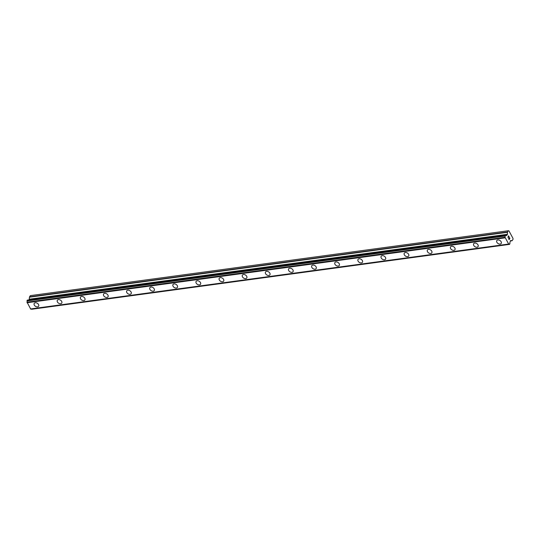 <?xml version="1.0" encoding="UTF-8"?>
<svg xmlns="http://www.w3.org/2000/svg" width="540" height="540" viewBox="0 0 540 540"><rect width="100%" height="100%" fill="white"/><g stroke="black" fill="none" stroke-linecap="round" stroke-linejoin="round"><path stroke-width="0.81" d="M38.596 306.275A2.619 1.796 33.9 0 1 37.537 306.875A2.619 1.796 33.9 0 1 34.776 305.748A2.619 1.796 33.9 0 1 34.25 303.352A2.619 1.796 33.9 0 1 35.309 302.744A2.619 1.796 33.9 0 1 38.07 303.872A2.619 1.796 33.9 0 1 38.596 306.275A2.619 1.796 33.9 0 1 37.537 306.882A2.619 1.796 33.9 0 1 34.776 305.748A2.619 1.796 33.9 0 1 34.243 303.352M61.729 303.136A2.619 1.796 33.9 0 1 60.662 303.737A2.619 1.796 33.9 0 1 57.902 302.609A2.619 1.796 33.9 0 1 57.375 300.206A2.619 1.796 33.9 0 1 58.435 299.606A2.619 1.796 33.9 0 1 61.196 300.733A2.619 1.796 33.9 0 1 61.729 303.136A2.619 1.796 33.9 0 1 60.662 303.737A2.619 1.796 33.9 0 1 57.902 302.609A2.619 1.796 33.9 0 1 57.375 300.213M84.854 299.99A2.619 1.796 33.9 0 1 83.794 300.598A2.619 1.796 33.9 0 1 81.034 299.471A2.619 1.796 33.9 0 1 80.507 297.068A2.619 1.796 33.9 0 1 81.567 296.467A2.619 1.796 33.9 0 1 84.328 297.594A2.619 1.796 33.9 0 1 84.854 299.997A2.619 1.796 33.9 0 1 83.794 300.598A2.619 1.796 33.9 0 1 81.034 299.471A2.619 1.796 33.9 0 1 80.501 297.068M107.987 296.851A2.619 1.796 33.9 0 1 106.92 297.459A2.619 1.796 33.9 0 1 104.159 296.332A2.619 1.796 33.9 0 1 103.633 293.929A2.619 1.796 33.9 0 1 104.693 293.328A2.619 1.796 33.9 0 1 107.453 294.455A2.619 1.796 33.9 0 1 107.98 296.851A2.619 1.796 33.9 0 1 106.92 297.459A2.619 1.796 33.9 0 1 104.159 296.332A2.619 1.796 33.9 0 1 103.633 293.929M131.112 293.713A2.619 1.796 33.9 0 1 130.052 294.314A2.619 1.796 33.9 0 1 127.292 293.186A2.619 1.796 33.9 0 1 126.765 290.79A2.619 1.796 33.9 0 1 127.825 290.189A2.619 1.796 33.9 0 1 130.586 291.317A2.619 1.796 33.9 0 1 131.112 293.713A2.619 1.796 33.9 0 1 130.052 294.32A2.619 1.796 33.9 0 1 127.285 293.193A2.619 1.796 33.9 0 1 126.758 290.79M154.244 290.574A2.619 1.796 33.9 0 1 153.178 291.175A2.619 1.796 33.9 0 1 150.417 290.048A2.619 1.796 33.9 0 1 149.891 287.651A2.619 1.796 33.9 0 1 150.95 287.044A2.619 1.796 33.9 0 1 153.711 288.178A2.619 1.796 33.9 0 1 154.238 290.574A2.619 1.796 33.9 0 1 153.178 291.182A2.619 1.796 33.9 0 1 150.417 290.054A2.619 1.796 33.9 0 1 149.891 287.651M177.37 287.435A2.619 1.796 33.9 0 1 176.31 288.043A2.619 1.796 33.9 0 1 173.543 286.909A2.619 1.796 33.9 0 1 173.016 284.513A2.619 1.796 33.9 0 1 174.083 283.905A2.619 1.796 33.9 0 1 176.843 285.032A2.619 1.796 33.9 0 1 177.37 287.435A2.619 1.796 33.9 0 1 176.31 288.036A2.619 1.796 33.9 0 1 173.549 286.909A2.619 1.796 33.9 0 1 173.023 284.513M200.502 284.297A2.619 1.796 33.9 0 1 199.435 284.897A2.619 1.796 33.9 0 1 196.675 283.77A2.619 1.796 33.9 0 1 196.148 281.367A2.619 1.796 33.9 0 1 197.208 280.766A2.619 1.796 33.9 0 1 199.969 281.894A2.619 1.796 33.9 0 1 200.495 284.297A2.619 1.796 33.9 0 1 199.435 284.897A2.619 1.796 33.9 0 1 196.675 283.77A2.619 1.796 33.9 0 1 196.148 281.374M223.628 281.151A2.619 1.796 33.9 0 1 222.568 281.759A2.619 1.796 33.9 0 1 219.807 280.631A2.619 1.796 33.9 0 1 219.281 278.228A2.619 1.796 33.9 0 1 220.34 277.627A2.619 1.796 33.9 0 1 223.101 278.755A2.619 1.796 33.9 0 1 223.628 281.158A2.619 1.796 33.9 0 1 222.568 281.759A2.619 1.796 33.9 0 1 219.8 280.631A2.619 1.796 33.9 0 1 219.274 278.228M246.76 278.012A2.619 1.796 33.9 0 1 245.693 278.62A2.619 1.796 33.9 0 1 242.933 277.493A2.619 1.796 33.9 0 1 242.406 275.09A2.619 1.796 33.9 0 1 243.466 274.489A2.619 1.796 33.9 0 1 246.226 275.616A2.619 1.796 33.9 0 1 246.753 278.012A2.619 1.796 33.9 0 1 245.693 278.62A2.619 1.796 33.9 0 1 242.933 277.493A2.619 1.796 33.9 0 1 242.406 275.09M269.885 274.874A2.619 1.796 33.9 0 1 268.826 275.481A2.619 1.796 33.9 0 1 266.065 274.347A2.619 1.796 33.9 0 1 265.531 271.951A2.619 1.796 33.9 0 1 266.598 271.35A2.619 1.796 33.9 0 1 269.359 272.477A2.619 1.796 33.9 0 1 269.885 274.874A2.619 1.796 33.9 0 1 268.819 275.481A2.619 1.796 33.9 0 1 266.058 274.354A2.619 1.796 33.9 0 1 265.531 271.951M293.011 271.735A2.619 1.796 33.9 0 1 291.951 272.336A2.619 1.796 33.9 0 1 289.19 271.208A2.619 1.796 33.9 0 1 288.664 268.812A2.619 1.796 33.9 0 1 289.724 268.204A2.619 1.796 33.9 0 1 292.484 269.339A2.619 1.796 33.9 0 1 293.011 271.735A2.619 1.796 33.9 0 1 291.951 272.342A2.619 1.796 33.9 0 1 289.19 271.215A2.619 1.796 33.9 0 1 288.664 268.812M316.143 268.596A2.619 1.796 33.9 0 1 315.083 269.197A2.619 1.796 33.9 0 1 312.322 268.07A2.619 1.796 33.9 0 1 311.789 265.673A2.619 1.796 33.9 0 1 312.856 265.066A2.619 1.796 33.9 0 1 315.617 266.193A2.619 1.796 33.9 0 1 316.143 268.596A2.619 1.796 33.9 0 1 315.077 269.204A2.619 1.796 33.9 0 1 312.316 268.07A2.619 1.796 33.9 0 1 311.789 265.673M339.269 265.457A2.619 1.796 33.9 0 1 338.209 266.058A2.619 1.796 33.9 0 1 335.448 264.931A2.619 1.796 33.9 0 1 334.922 262.528A2.619 1.796 33.9 0 1 335.981 261.927A2.619 1.796 33.9 0 1 338.742 263.054A2.619 1.796 33.9 0 1 339.269 265.457A2.619 1.796 33.9 0 1 338.209 266.058A2.619 1.796 33.9 0 1 335.448 264.931A2.619 1.796 33.9 0 1 334.922 262.535M362.401 262.312A2.619 1.796 33.9 0 1 361.341 262.919A2.619 1.796 33.9 0 1 358.58 261.792A2.619 1.796 33.9 0 1 358.047 259.389A2.619 1.796 33.9 0 1 359.113 258.788A2.619 1.796 33.9 0 1 361.874 259.916A2.619 1.796 33.9 0 1 362.401 262.319A2.619 1.796 33.9 0 1 361.334 262.919A2.619 1.796 33.9 0 1 358.574 261.792A2.619 1.796 33.9 0 1 358.047 259.396M385.526 259.173A2.619 1.796 33.9 0 1 384.467 259.781A2.619 1.796 33.9 0 1 381.706 258.653A2.619 1.796 33.9 0 1 381.179 256.25A2.619 1.796 33.9 0 1 382.239 255.65A2.619 1.796 33.9 0 1 385 256.777A2.619 1.796 33.9 0 1 385.526 259.18A2.619 1.796 33.9 0 1 384.467 259.781A2.619 1.796 33.9 0 1 381.706 258.653A2.619 1.796 33.9 0 1 381.179 256.25M408.659 256.034A2.619 1.796 33.9 0 1 407.599 256.642A2.619 1.796 33.9 0 1 404.838 255.515A2.619 1.796 33.9 0 1 404.305 253.112A2.619 1.796 33.9 0 1 405.371 252.511A2.619 1.796 33.9 0 1 408.132 253.638A2.619 1.796 33.9 0 1 408.659 256.034A2.619 1.796 33.9 0 1 407.592 256.642A2.619 1.796 33.9 0 1 404.831 255.515A2.619 1.796 33.9 0 1 404.305 253.112M431.784 252.896A2.619 1.796 33.9 0 1 430.724 253.496A2.619 1.796 33.9 0 1 427.964 252.369A2.619 1.796 33.9 0 1 427.437 249.973A2.619 1.796 33.9 0 1 428.497 249.365A2.619 1.796 33.9 0 1 431.257 250.499A2.619 1.796 33.9 0 1 431.784 252.896A2.619 1.796 33.9 0 1 430.724 253.503A2.619 1.796 33.9 0 1 427.964 252.376A2.619 1.796 33.9 0 1 427.437 249.973M454.916 249.757A2.619 1.796 33.9 0 1 453.857 250.357A2.619 1.796 33.9 0 1 451.096 249.23A2.619 1.796 33.9 0 1 450.563 246.834A2.619 1.796 33.9 0 1 451.629 246.226A2.619 1.796 33.9 0 1 454.39 247.354A2.619 1.796 33.9 0 1 454.916 249.757A2.619 1.796 33.9 0 1 453.85 250.364A2.619 1.796 33.9 0 1 451.089 249.23A2.619 1.796 33.9 0 1 450.563 246.834M478.042 246.618A2.619 1.796 33.9 0 1 476.982 247.219A2.619 1.796 33.9 0 1 474.221 246.091A2.619 1.796 33.9 0 1 473.695 243.695A2.619 1.796 33.9 0 1 474.755 243.088A2.619 1.796 33.9 0 1 477.515 244.215A2.619 1.796 33.9 0 1 478.042 246.618A2.619 1.796 33.9 0 1 476.982 247.219A2.619 1.796 33.9 0 1 474.221 246.091A2.619 1.796 33.9 0 1 473.695 243.689M501.174 243.479A2.619 1.796 33.9 0 1 500.108 244.08A2.619 1.796 33.9 0 1 497.347 242.953A2.619 1.796 33.9 0 1 496.82 240.556A2.619 1.796 33.9 0 1 497.887 239.949A2.619 1.796 33.9 0 1 500.648 241.076A2.619 1.796 33.9 0 1 501.174 243.479A2.619 1.796 33.9 0 1 500.114 244.08A2.619 1.796 33.9 0 1 497.354 242.953A2.619 1.796 33.9 0 1 496.82 240.55M509.072 239.436L508.619 238.613L509.072 239.436L509.213 238.41M509.463 238.862L509.794 238.363L509.402 237.445L509.909 238.39L509.072 239.632L508.626 238.606M509.072 239.625L509.909 238.39L509.402 237.452M508.255 237.843L508.079 236.696M508.93 236.75L508.505 235.784L509.105 236.898L508.012 236.851L508.1 237.634L508.127 236.817M509.105 236.898L508.505 235.784M507.506 231.991L507.37 234.617L506.264 235.447A1.141 0.661 -97.7 0 1 506.041 235.555A1.141 0.661 -97.7 0 1 505.541 235.292L505.022 236.068A1.141 0.661 -97.7 0 1 505.028 237.296L508.714 244.148A1.141 0.661 -97.7 0 1 508.95 244.033A1.141 0.661 -97.7 0 1 509.45 244.296L509.969 243.526A1.141 0.661 -97.7 0 1 509.956 242.312L510.577 240.57L512.163 240.638L513 239.389L512.987 238.376L508.95 230.877L508.349 230.742L507.506 231.991L29.511 296.885L29.133 299.875M508.694 244.154L30.686 309.042L508.694 244.154M31.212 308.975A1.141 0.661 -97.7 0 1 31.455 309.184L31.651 309.245M505.346 235.231L27.378 300.112L27.027 300.956A1.141 0.661 -97.7 0 1 27.034 302.184L30.686 309.042M508.349 230.742L30.355 295.637L29.511 296.885M504.995 235.94L27 300.827M505.022 236.068L27.027 300.956M505.028 237.296L27.034 302.184M505.022 237.357L27.027 302.245M505.028 237.85L27.034 302.738M508.383 244.087L30.389 308.975M509.45 244.296L31.455 309.184M509.524 244.35L31.529 309.238M507.431 232.308L29.437 297.196M507.452 234.306L29.457 299.194M507.37 234.617L29.376 299.511M506.831 235.433L506.446 235.481M505.305 235.271L27.311 300.159M505.035 235.676L27.041 300.564M504.995 235.832L27 300.719M509.591 244.364L31.597 309.251M511.967 240.732L510.32 240.955M505.373 235.224L27.378 300.112M509.618 244.364L31.624 309.258M512.021 240.732L510.307 240.968"/></g></svg>
